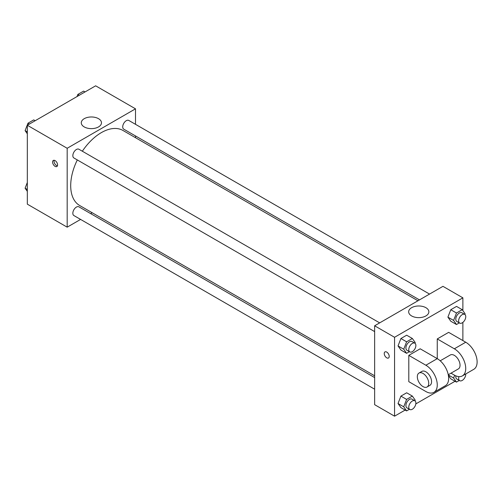 <?xml version="1.0" encoding="UTF-8"?>
<svg xmlns="http://www.w3.org/2000/svg" width="502" height="502" viewBox="0 0 502 502"><rect width="100%" height="100%" fill="white"/><g stroke="black" fill="none" stroke-linecap="round" stroke-linejoin="round"><path stroke-width="0.75" d="M80.59 219.424L67.18 227.168L27.321 204.157L27.321 125.262L95.644 85.817L135.502 108.827L135.502 124.32M92.18 212.735L90.655 213.614M77.308 159.937A43.323 25.012 120 0 0 70.707 185.684A43.323 25.012 120 0 0 79.68 205.513L374.636 375.803M417.953 300.773L122.996 130.482A43.323 25.012 120 0 0 82.341 151.221M135.502 135.942L135.502 137.699M67.18 227.168L67.18 148.272L135.502 108.827M429.543 294.084L128.794 120.449A5.033 2.905 120 0 0 124.916 121.791A5.033 2.905 120 0 0 122.72 126.862A5.033 2.905 120 0 0 123.762 129.165L419.477 299.895M374.636 377.567L78.921 206.837A5.033 2.905 120 0 0 75.043 208.186A5.033 2.905 120 0 0 72.84 213.25A5.033 2.905 120 0 0 73.888 215.553L374.636 389.188M374.636 331.596L73.888 157.961A5.033 2.905 -60 0 1 73.888 152.15A5.033 2.905 -60 0 1 78.921 149.245L379.669 322.88M67.18 148.272L27.321 125.262M84.236 126.924A10.096 5.829 180 0 1 81.28 122.802A10.096 5.829 180 0 1 91.377 116.972A10.096 5.829 180 0 1 101.473 122.802A10.096 5.829 180 0 1 95.242 128.186A10.096 5.829 180 0 1 84.236 126.924M57.573 164.92A3.52 2.033 60 0 1 56.839 166.532A3.52 2.033 60 0 1 53.319 164.499A3.52 2.033 60 0 1 53.319 160.427A3.52 2.033 60 0 1 56.036 161.374A3.52 2.033 60 0 1 57.573 164.92M57.404 165.848A3.52 2.033 60 0 1 54.756 163.671A3.52 2.033 60 0 1 54.191 160.276M405.152 410.065L394.559 416.183L374.636 404.675L374.636 325.785L442.959 286.335L462.882 297.843L462.882 310.619M27.321 133.783L25.1 130.627L27.974 123.21L33.728 119.89L35.178 120.725M27.321 131.907L25.1 130.627M29.43 124.05L27.974 123.21M77.013 96.579L77.854 94.414L83.608 91.094L85.058 91.935M79.303 95.254L77.854 94.414M27.321 191.381L25.1 188.219L27.321 182.49M27.321 189.499L25.1 188.219M409.425 351.682L406.601 353.314L403.727 349.223L406.601 341.806L412.355 338.486L415.229 342.577L414.966 343.268M414.84 343.186L411.998 341.542A5.033 2.905 120 0 0 408.12 342.891A5.033 2.905 120 0 0 405.917 347.955A5.033 2.905 120 0 0 406.965 350.258L409.808 351.902A5.033 2.905 120 0 0 414.84 348.997A5.033 2.905 120 0 0 414.84 343.186A5.033 2.905 120 0 0 410.962 344.535A5.033 2.905 120 0 0 408.766 349.599A5.033 2.905 120 0 0 409.808 351.902M406.601 353.314L400.91 350.026L398.03 345.934L400.91 338.524L406.664 335.198L412.355 338.486M403.727 349.223L398.03 345.934L400.91 338.524L406.664 335.198M406.601 341.806L400.91 338.524M459.305 322.886L456.481 324.518L453.601 320.427L456.481 313.016L462.229 309.69L465.109 313.781L464.839 314.472M464.72 314.39L461.871 312.746A5.033 2.905 120 0 0 457.993 314.095A5.033 2.905 120 0 0 455.797 319.159A5.033 2.905 120 0 0 456.839 321.462L459.688 323.106A5.033 2.905 120 0 0 464.72 320.201A5.033 2.905 120 0 0 464.72 314.39A5.033 2.905 120 0 0 460.842 315.739A5.033 2.905 120 0 0 458.646 320.803A5.033 2.905 120 0 0 459.688 323.106M456.481 324.518L450.783 321.23L447.909 317.138L450.783 309.728L456.538 306.402L462.229 309.69M453.601 320.427L447.909 317.138L450.783 309.728L456.538 306.402M456.481 313.016L450.783 309.728M409.425 409.274L406.601 410.906L403.727 406.815L406.601 399.404L412.355 396.078L415.229 400.169L414.966 400.86M414.84 400.778L411.998 399.134A5.033 2.905 120 0 0 408.12 400.483A5.033 2.905 120 0 0 405.917 405.547A5.033 2.905 120 0 0 406.965 407.85L409.808 409.494A5.033 2.905 120 0 0 414.84 406.589A5.033 2.905 120 0 0 414.84 400.778A5.033 2.905 120 0 0 410.962 402.127A5.033 2.905 120 0 0 408.766 407.191A5.033 2.905 120 0 0 409.808 409.494M406.601 410.906L400.91 407.618L398.03 403.526L400.91 396.116L406.664 392.79L412.355 396.078M403.727 406.815L398.03 403.526L400.91 396.116L406.664 392.79M406.601 399.404L400.91 396.116M459.305 380.478L456.481 382.11L453.601 378.019L454.668 375.27M455.872 375.854A5.033 2.905 120 0 0 455.797 376.751A5.033 2.905 120 0 0 456.839 379.054L459.688 380.698A5.033 2.905 120 0 0 463.697 379.205A5.033 2.905 120 0 0 465.749 373.952M456.481 382.11L450.783 378.822L448.386 375.414L450.783 378.822M453.601 378.019L448.305 374.963M458.928 376.625A5.033 2.905 120 0 0 458.646 378.395A5.033 2.905 120 0 0 459.688 380.698M386.735 357.832A3.52 2.033 -120 0 0 388.492 358.008A3.52 2.033 60 0 1 386.735 357.832A3.52 2.033 60 0 1 384.432 354.726A3.52 2.033 60 0 1 384.971 351.908A3.52 2.033 -120 0 0 384.432 354.726A3.52 2.033 -120 0 0 386.735 357.832M384.971 351.908A3.52 2.033 60 0 1 388.492 353.941A3.52 2.033 60 0 1 388.492 358.008M394.559 416.183L394.559 337.288L374.636 325.785L442.959 286.335M374.636 404.675L374.636 325.785M425.897 307.688A10.096 5.829 180 0 1 428.859 311.811A10.096 5.829 180 0 1 418.762 317.64A10.096 5.829 180 0 1 408.659 311.811A10.096 5.829 180 0 1 414.897 306.427A10.096 5.829 180 0 1 425.897 307.688M394.559 337.288L462.882 297.843M462.882 322.384L462.882 340.576M455.025 381.275L415.819 403.909M450.783 321.23L447.909 317.138M400.91 350.026L398.03 345.934M400.91 407.618L398.03 403.526M408.797 355.366L425.878 365.23A16.102 9.3 60 0 1 436.395 379.418A16.102 9.3 60 0 1 433.929 392.326A16.102 9.3 60 0 1 425.878 391.529L408.797 381.664L408.797 355.366L420.18 348.796L437.261 358.654L437.261 338.932L448.65 332.355L465.731 342.22A16.102 9.3 60 0 1 476.254 356.407A16.102 9.3 60 0 1 473.781 369.315L462.398 375.891A16.102 9.3 60 0 1 454.341 375.094L451.009 373.168M433.929 392.326L445.318 385.749A16.102 9.3 -120 0 0 447.784 372.848A16.102 9.3 -120 0 0 437.261 358.654L425.878 365.23M440.21 360.806L450.319 354.97A8.051 4.65 60 0 1 456.525 357.129A8.051 4.65 60 0 1 460.039 365.23A8.051 4.65 60 0 1 458.37 368.914L448.261 374.749M465.731 342.22L454.341 348.796L437.261 338.932M454.341 348.796A16.102 9.3 60 0 1 464.865 362.984A16.102 9.3 60 0 1 462.398 375.891M419.001 373.049L421.849 371.405A8.051 4.65 60 0 1 428.055 373.563A8.051 4.65 60 0 1 431.569 381.664A8.051 4.65 60 0 1 429.9 385.354L427.058 386.998A8.051 4.65 60 0 1 419.001 382.348A8.051 4.65 60 0 1 419.001 373.049A8.051 4.65 60 0 1 425.207 375.207A8.051 4.65 60 0 1 428.721 383.308A8.051 4.65 60 0 1 427.058 386.998"/></g></svg>
